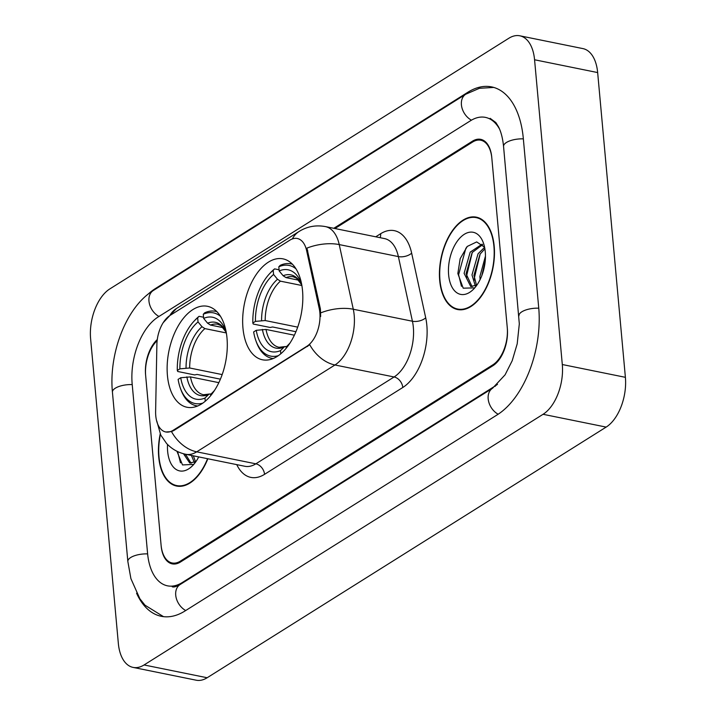 <?xml version="1.0" encoding="UTF-8"?>
<svg xmlns="http://www.w3.org/2000/svg" width="716" height="716" viewBox="0 0 716 716"><rect width="100%" height="100%" fill="white"/><g stroke="black" fill="none" stroke-linecap="round" stroke-linejoin="round"><path stroke-width="1.07" d="M226.999 338.059A51.498 28.873 -78.5 0 0 207.452 306.296A51.498 28.873 -78.5 0 0 167.428 375.488A51.498 28.873 -78.5 0 0 186.974 407.252A51.498 28.873 -78.5 0 0 226.999 338.059M302.528 290.615A51.498 28.873 -78.5 0 0 282.981 258.852A51.498 28.873 -78.5 0 0 242.957 328.035A51.498 28.873 -78.5 0 0 262.504 359.799A51.498 28.873 -78.5 0 0 302.528 290.615M319.864 312.695A26.241 14.714 -78.5 0 0 319.255 308.659L306.636 250.645A26.241 14.714 -78.5 0 0 297.292 238.491A26.241 14.714 -78.5 0 0 289.89 240.146L170.014 315.452A26.241 14.714 -78.5 0 0 156.876 344.727L155.623 411.458A26.241 14.714 -78.5 0 0 165.727 431.963A26.241 14.714 -78.5 0 0 173.129 430.307L306.878 346.284A26.241 14.714 -78.5 0 0 319.864 312.695M157.144 340.655A29.15 16.343 -78.5 0 0 145.661 375.685L161.073 544.992A29.15 16.343 -78.5 0 0 172.135 562.973A29.15 16.343 -78.5 0 0 180.369 561.138L492.823 364.847A29.15 16.343 -78.5 0 0 507.25 327.516L491.838 158.209A29.15 16.343 -78.5 0 0 480.776 140.229A29.15 16.343 -78.5 0 0 472.542 142.072L334.927 228.529M499.526 129.023A52.474 29.419 -78.5 0 0 485.412 117.379A52.474 29.419 -78.5 0 0 470.6 120.682L158.147 316.973A52.474 29.419 -78.5 0 0 132.183 384.161L147.585 553.468A52.474 29.419 -78.5 0 0 167.499 585.831A52.474 29.419 -78.5 0 0 182.311 582.52L494.765 386.228A52.474 29.419 -78.5 0 0 497.495 384.313M118.346 643.433A38.87 21.793 -78.5 0 0 133.095 667.402A38.87 21.793 -78.5 0 0 144.068 664.958L543.068 414.296A38.87 21.793 -78.5 0 0 562.302 364.525L534.566 59.768A38.87 21.793 -78.5 0 0 519.816 35.8A38.87 21.793 -78.5 0 0 508.843 38.252L109.843 288.906A38.87 21.793 -78.5 0 0 90.61 338.677L118.346 643.433M133.095 667.402L196.184 680.2A38.87 21.793 -78.5 0 0 207.157 677.748L606.157 427.094A38.87 21.793 -78.5 0 0 625.39 377.323L597.654 72.567A38.87 21.793 -78.5 0 0 582.905 48.599L519.816 35.8M136.577 593.224A83.566 46.853 -78.5 0 0 161.324 616.306A83.566 46.853 -78.5 0 0 184.907 611.034L497.36 414.743A83.566 46.853 -78.5 0 0 538.718 307.746L523.307 138.439A83.566 46.853 -78.5 0 0 491.588 86.896A83.566 46.853 -78.5 0 0 468.004 92.167L155.551 288.459A83.566 46.853 -78.5 0 0 147.362 294.804M494.201 246.223A47.131 26.42 -78.5 0 0 476.319 217.154A47.131 26.42 -78.5 0 0 439.696 280.466A47.131 26.42 -78.5 0 0 457.578 309.527A47.131 26.42 -78.5 0 0 494.201 246.223M479.398 218.138A47.131 26.42 -78.5 0 0 478.816 218.156M160.214 433.923A47.131 26.42 -78.5 0 0 158.71 456.987A47.131 26.42 -78.5 0 0 176.592 486.048A47.131 26.42 -78.5 0 0 207.846 458.759M292.352 238.929A34.01 24.845 57.9 0 1 299.154 231.429C307.209 226.462 315.953 224.851 325.377 226.587A38.87 21.793 101.5 0 1 339.232 244.586L353.283 309.24A38.87 21.793 101.5 0 1 354.187 315.21A38.87 21.793 101.5 0 1 334.954 364.981A34.01 24.845 -122.1 0 1 309.742 344.736L173.907 430.468L171.5 431.587L165.897 431.999M171.5 431.587A34.01 24.845 57.9 0 0 196.712 451.832L334.954 364.981L394.095 376.974A38.87 21.793 -78.5 0 0 413.338 327.212A38.87 21.793 -78.5 0 0 412.425 321.233L398.373 256.588L339.232 244.586A34.01 17.381 167.7 0 0 306.931 248.112L320.392 308.891L320.661 316.49M157.278 339.563A29.15 16.343 -78.5 0 0 145.581 374.79L161.154 545.887A29.15 16.343 -78.5 0 0 172.216 563.868A29.15 16.343 -78.5 0 0 180.45 562.024L492.903 365.733A29.15 16.343 -78.5 0 0 507.331 328.411L491.758 157.323A29.15 16.343 -78.5 0 0 480.696 139.343A29.15 16.343 -78.5 0 0 472.462 141.177L333.79 228.297M179.295 486.101A47.131 26.42 -78.5 0 0 179.823 486.352M460.281 309.58A47.131 26.42 -78.5 0 0 460.8 309.822M439.973 280.287A46.647 26.152 -78.5 0 0 457.676 309.052A46.647 26.152 -78.5 0 0 493.924 246.394A46.647 26.152 -78.5 0 0 476.221 217.628A46.647 26.152 -78.5 0 0 439.973 280.287M480.132 279.526L479.872 276.519L485.457 256.104M481.832 275.606L485.269 260.535M475.326 285.908L471.987 274.917L478.064 253.75L484.607 247.315M476.498 285.21L473.956 275.32L480.042 254.153L484.893 248.846M477.089 284.807A21.963 12.315 -78.5 0 1 476.668 285.084L470.725 286.507L464.102 273.324L470.179 252.148L482.101 244.174M472.086 286.704L466.071 273.718L472.148 252.551L482.638 244.684M485.269 251.826A31.683 17.766 -78.5 0 0 483.372 242.876A31.683 17.766 -78.5 0 0 461.274 236.629A31.683 17.766 -78.5 0 0 448.628 274.855A31.683 17.766 -78.5 0 0 474.099 288.584A31.683 17.766 -78.5 0 0 485.269 251.826M484.589 247.226L476.695 241.919L467.297 246.411L460.182 258.646L457.846 273.53L463.207 288.181L474.332 287.877M461.462 286.275L458.598 274.729L465.812 248.434L467.074 246.644M466.644 278.506L466.483 276.331L472.327 252.292M474.529 280.108L474.368 277.933L480.212 253.894M482.387 274.085L485.126 261.975M160.402 434.335A46.647 26.152 -78.5 0 0 158.988 456.808A46.647 26.152 -78.5 0 0 176.691 485.573A46.647 26.152 -78.5 0 0 207.559 458.705M194.34 462.429L191.414 455.43M195.513 461.731L193.383 455.832M183.52 453.756L189.74 463.028L195.683 461.605A21.963 12.315 -78.5 0 0 196.103 461.328M191.1 463.225L185.498 454.23M167.517 444.448A31.683 17.766 -78.5 0 0 167.642 451.375A31.683 17.766 -78.5 0 0 193.114 465.105A31.683 17.766 -78.5 0 0 198.717 456.906M176.933 451.241L182.508 464.944L193.347 464.398M180.477 462.796L177.631 451.581M185.659 455.027L185.587 454.248M193.544 456.629L193.472 455.85M295.941 331.714L272.608 326.979L270.156 327.472L253.276 324.053L252.829 323.023A46.254 25.928 -78.5 0 1 269.395 273.915A46.254 25.928 -78.5 0 1 273.19 270.344L273.566 274.47A41.788 23.422 -78.5 0 0 255.433 321.386L265.197 320.544L297.713 327.14M301.866 285.505L280.421 281.155L277.513 279.267L273.566 274.47M301.624 284.127A41.788 23.422 -78.5 0 0 301.499 283.778A41.788 23.422 -78.5 0 0 279.186 270.943L283.133 275.741L286.042 277.62L298.769 280.207M294.374 335.204L266.012 329.45L256.247 330.3L253.643 331.929A46.254 25.928 -78.5 0 0 255.863 340.637L256.435 342.212A48.196 27.02 -78.5 0 0 271.838 358.322A48.196 27.02 -78.5 0 0 273.244 358.537M273.19 270.344L274.604 268.876A48.196 27.02 -78.5 0 0 270.541 272.68L269.395 273.915M274.604 268.876L279.079 269.78M292.379 264.195A48.196 27.02 -78.5 0 0 291 263.846A48.196 27.02 -78.5 0 0 280.225 265.341L278.81 266.817A46.254 25.928 -78.5 0 1 296.003 268.867M255.863 340.637A46.254 25.928 -78.5 0 0 278.399 355.646M256.247 330.3A41.788 23.422 -78.5 0 0 280.493 350.589L280.788 353.793M255.433 321.386L252.829 323.023M279.186 270.943L278.81 266.817M280.493 350.589L284.601 346.625L286.606 346.535M286.221 348.236L286.114 347.054A41.788 23.422 -78.5 0 0 289.273 344.056A41.788 23.422 -78.5 0 0 289.524 343.778M289.935 343.161L286.114 347.054M220.412 379.167L197.079 374.432L194.627 374.924L177.747 371.497L177.299 370.467A46.254 25.928 -78.5 0 1 193.866 321.359A46.254 25.928 -78.5 0 1 197.661 317.797L198.037 321.923A41.788 23.422 -78.5 0 0 179.904 368.838L189.668 367.988L222.184 374.584M226.337 332.949L204.892 328.599L201.984 326.72L198.037 321.923M226.095 331.58A41.788 23.422 -78.5 0 0 225.97 331.231A41.788 23.422 -78.5 0 0 203.657 318.387L207.604 323.185L210.513 325.073L223.24 327.651M218.845 382.657L190.483 376.902L180.718 377.744L178.114 379.382A46.254 25.928 -78.5 0 0 180.334 388.081L180.906 389.656A48.196 27.02 -78.5 0 0 196.309 405.766A48.196 27.02 -78.5 0 0 197.714 405.99M197.661 317.797L199.075 316.32A48.196 27.02 -78.5 0 0 195.012 320.133L193.866 321.359M199.075 316.32L203.55 317.233M216.85 311.648A48.196 27.02 -78.5 0 0 215.471 311.299A48.196 27.02 -78.5 0 0 204.695 312.794L203.281 314.261A46.254 25.928 -78.5 0 1 220.474 316.32M180.334 388.081A46.254 25.928 -78.5 0 0 202.87 403.09M180.718 377.744A41.788 23.422 -78.5 0 0 204.964 398.033L205.259 401.246M179.904 368.838L177.299 370.467M203.657 318.387L203.281 314.261M204.964 398.033L209.072 394.069L211.086 393.988M210.692 395.68L210.585 394.507A41.788 23.422 -78.5 0 0 213.744 391.5A41.788 23.422 -78.5 0 0 213.994 391.231M213.789 391.16A37.375 20.952 -78.5 0 0 214.388 390.632L210.585 394.507M319.255 308.659L320.392 308.891M306.636 250.645L307.782 250.869M173.129 430.307L173.907 430.468M306.878 346.284L307.656 346.446M185.713 610.533A15.546 11.358 -122.1 0 1 176.055 597.314A15.546 11.358 -122.1 0 1 180.074 584.569C176.404 586.637 173.791 587.371 172.234 586.789M163.499 616.655L144.981 605.181L139.889 598.782L130.912 578.662L127.842 561.487A15.546 6.068 -5.2 0 1 147.63 553.898M127.842 561.487L112.43 392.171A15.546 6.068 -5.2 0 1 132.218 384.59M112.43 392.171C108.644 353.606 126.15 307.012 153.305 290.508A15.546 11.358 57.9 0 0 149.295 303.253A15.546 11.358 57.9 0 0 158.952 316.463M153.305 290.508L465.767 94.217A15.546 11.358 57.9 0 0 461.748 106.97A15.546 11.358 57.9 0 0 471.423 120.181M523.351 138.868A15.546 6.068 174.8 0 0 503.563 146.458L519.315 323.856L517.203 343.823L512.208 360.712L505.084 374.826L492.527 388.278L180.074 584.569M538.754 308.184A15.546 6.068 174.8 0 0 518.975 315.765M498.157 414.233A15.546 11.358 -122.1 0 1 488.509 401.023A15.546 11.358 -122.1 0 1 492.527 388.278M207.157 677.748L144.068 664.958M597.654 72.567L534.566 59.768M625.39 377.323L562.302 364.525M606.157 427.094L543.068 414.296M156.321 288.62L155.551 288.459M468.962 92.364L468.004 92.167M183.09 582.681L182.311 582.52M495.23 386.327L494.765 386.228M264.553 474.332A9.72 7.097 57.9 0 0 255.854 463.825L394.095 376.974A9.72 7.097 57.9 0 1 402.795 387.49L264.553 474.332A48.59 27.244 101.5 0 1 236.754 464.621M244.881 466.277A38.87 21.793 -78.5 0 0 255.854 463.825L196.712 451.832A38.87 21.793 101.5 0 1 185.739 454.275L244.881 466.277M320.804 312.838A34.01 17.381 167.7 0 1 353.283 309.24L412.425 321.233A9.72 4.967 -12.3 0 0 425.707 317.815A48.59 27.244 101.5 0 1 402.795 387.49M169.835 315.568A34.01 24.845 -122.1 0 1 176.369 308.569L299.154 231.429M375.73 236.799L380.635 233.729A48.59 27.244 101.5 0 1 411.655 253.16L425.707 317.815M411.655 253.16A9.72 4.967 -12.3 0 1 398.373 256.588A38.87 21.793 -78.5 0 0 384.528 238.589L325.377 226.587M380.106 237.694A9.72 7.097 57.9 0 0 380.635 233.729M280.421 281.155A35.952 20.155 -78.5 0 0 265.197 320.544M301.758 284.861L296.505 278.184L293.354 276.815A35.952 20.155 -78.5 0 0 286.042 277.62M262.387 329.405A37.375 20.952 -78.5 0 0 283.697 347.242M277.513 279.267A37.375 20.952 -78.5 0 0 261.582 320.5M301.749 284.825A37.375 20.952 -78.5 0 0 283.133 275.741M266.012 329.45A35.952 20.155 -78.5 0 0 279.061 347.296L284.601 346.625M289.318 343.707A37.375 20.952 -78.5 0 0 289.917 343.188M204.892 328.599A35.952 20.155 -78.5 0 0 189.668 367.988M226.229 332.305L220.976 325.628L217.825 324.267A35.952 20.155 -78.5 0 0 210.513 325.073M186.858 376.858A37.375 20.952 -78.5 0 0 208.168 394.686M201.984 326.72A37.375 20.952 -78.5 0 0 186.053 367.943M226.22 332.278A37.375 20.952 -78.5 0 0 207.604 323.185M190.483 376.902A35.952 20.155 -78.5 0 0 203.532 394.74L209.072 394.069M493.736 87.433L479.425 88.301L465.767 94.217M490.138 118.337L495.83 122.534L498.443 126.714C501.003 131.592 502.713 138.179 503.563 146.458M156.786 421.035L160.778 435.095L166.568 443.455C171.795 449.057 178.186 452.673 185.739 454.275M163.176 322.701L176.369 308.569M461.381 309.804L457.676 309.052M479.926 218.38L476.221 217.628M180.405 486.325L176.691 485.573M273.136 358.582L271.838 358.322M292.298 264.115L291 263.846M197.607 406.035L196.309 405.766M216.769 311.558L215.471 311.299"/></g></svg>

